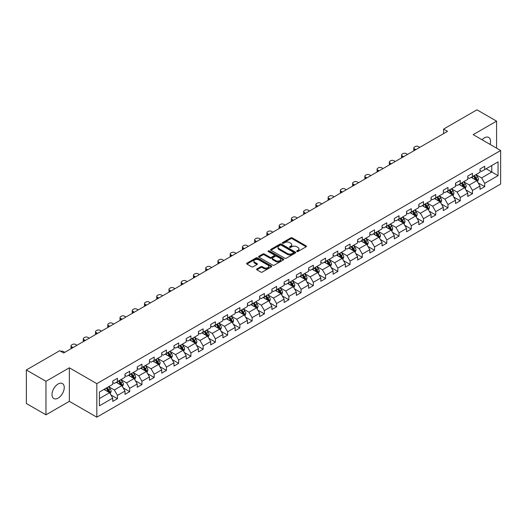 <?xml version="1.0" encoding="UTF-8"?>
<svg xmlns="http://www.w3.org/2000/svg" width="527" height="527" viewBox="0 0 527 527"><rect width="100%" height="100%" fill="white"/><g stroke="black" fill="none" stroke-linecap="round" stroke-linejoin="round"><path stroke-width="0.79" d="M296.872 251.504A0.764 0.441 0 0 0 297.953 251.504L306.134 246.781A1.087 0.626 0 0 0 306.457 246.34A1.087 0.626 0 0 0 306.134 245.892L292.274 237.888A1.087 0.626 0 0 0 290.733 237.888L282.544 242.611A0.764 0.441 0 0 0 283.625 243.237L284.685 242.624A3.485 2.016 0 0 1 289.613 242.624L290.772 243.29A3.485 2.016 0 0 1 291.793 244.712A3.485 2.016 0 0 1 290.772 246.135L289.712 246.748A0.764 0.441 0 0 0 290.785 247.374L291.846 246.761A3.485 2.016 0 0 1 296.78 246.761L297.933 247.427A3.485 2.016 0 0 1 298.954 248.849A3.485 2.016 0 0 1 297.933 250.272L296.872 250.885A0.764 0.441 0 0 0 296.872 251.504L296.872 250.885M58.135 398.109A8.656 5 120 0 0 63.787 390.481A8.656 5 120 0 0 62.463 383.544A8.656 5 120 0 0 58.135 383.972A8.656 5 120 0 0 52.476 391.601A8.656 5 120 0 0 53.807 398.537A8.656 5 120 0 0 58.135 398.109M490.057 144.385A8.656 5 120 0 0 488.733 137.435A8.656 5 120 0 0 484.405 137.863A8.656 5 120 0 0 482.053 139.767M256.912 268.928A1.087 0.626 0 0 0 256.596 269.376A1.087 0.626 0 0 0 256.912 269.817L260.806 272.064A1.087 0.626 0 0 0 262.347 272.064L271.438 266.814A1.087 0.626 0 0 0 271.754 266.372A1.087 0.626 0 0 0 271.438 265.924L257.571 257.92A1.087 0.626 0 0 0 256.03 257.92L246.939 263.171A1.087 0.626 0 0 0 246.623 263.612A1.087 0.626 0 0 0 246.939 264.06L251.636 266.774A1.087 0.626 0 0 0 253.177 266.774L257.071 264.528A1.087 0.626 0 0 0 257.387 264.08A1.087 0.626 0 0 0 257.071 263.638L254.739 262.288A2.912 1.68 0 0 1 253.889 261.102A2.912 1.68 0 0 1 255.687 259.547A2.912 1.68 0 0 1 258.862 259.91L267.986 265.18A2.912 1.68 0 0 1 268.842 266.372A2.912 1.68 0 0 1 267.044 267.927A2.912 1.68 0 0 1 263.869 267.558L262.347 266.682A1.087 0.626 0 0 0 260.806 266.682L256.912 268.928L256.912 269.817M69.353 367.793L45.968 381.298L26.35 369.974L26.35 403.498L45.968 414.828L69.353 401.324L96.823 417.18L96.823 383.656L69.353 367.793L69.353 401.324M496.572 148.146L496.572 121.144L473.187 134.648L500.65 150.505L96.823 383.656M496.572 121.144L476.948 109.82L443.602 129.075L443.602 133.608M26.35 369.974L59.703 350.718L63.629 352.978L447.522 131.342L443.602 129.075M284.758 258.23A1.087 0.626 0 0 0 286.299 258.23L295.39 252.986A1.087 0.626 0 0 0 295.713 252.538A1.087 0.626 0 0 0 295.39 252.097L281.523 244.093A1.087 0.626 0 0 0 279.989 244.093L270.898 249.337A1.087 0.626 0 0 0 270.575 249.785A1.087 0.626 0 0 0 270.898 250.226L284.758 258.23M268.546 251.669A0.764 0.441 0 0 1 269.317 251.781L269.317 250.872L283.414 259.014A1.087 0.626 0 0 1 283.73 259.455A1.087 0.626 0 0 1 283.414 259.903L274.323 265.147A1.087 0.626 0 0 1 272.782 265.147L258.915 257.143L262.808 254.916L262.808 254.007L258.915 256.254A1.087 0.626 0 0 0 258.599 256.702A1.087 0.626 0 0 0 258.915 257.143L258.915 256.254M262.808 254.916A1.087 0.626 0 0 1 264.35 254.916L264.35 254.007A1.087 0.626 0 0 0 262.808 254.007M264.35 254.007L269.969 257.255A1.087 0.626 0 0 0 271.51 257.255L274.093 255.766A1.087 0.626 0 0 0 274.409 255.318A1.087 0.626 0 0 0 274.093 254.877L268.236 251.498A0.764 0.441 0 0 1 269.317 250.872M96.823 417.18L500.65 184.035L500.65 150.505M110.907 394.914L117.462 398.695L117.462 395.388L124.991 391.041L124.991 394.348L129.701 391.627L129.701 388.32L137.237 383.972L137.237 387.279L141.941 384.558L141.941 381.252L149.477 376.904L149.477 380.211L154.187 377.49L154.187 374.183L161.717 369.835L161.717 373.142L166.427 370.422L166.427 367.115L173.963 362.767L173.963 366.074L178.666 363.353L178.666 360.046L186.202 355.699L186.202 359.006L190.912 356.292L190.912 352.978L198.442 348.63L198.442 351.937L203.152 349.223L203.152 345.916L210.688 341.562L210.688 344.869L215.398 342.155L215.398 338.848L222.928 334.493L222.928 337.8L227.638 335.086L227.638 331.779L235.174 327.425L235.174 330.739L239.877 328.018L239.877 324.711L247.413 320.363L247.413 323.67L252.123 320.95L252.123 317.643L259.653 313.295L259.653 316.602L264.363 313.881L264.363 310.574L271.899 306.227L271.899 309.533L276.603 306.813L276.603 303.506L284.139 299.158L284.139 302.465L288.849 299.744L288.849 296.438L296.378 292.09L296.378 295.397L301.088 292.676L301.088 289.369L308.624 285.021L308.624 288.328L313.334 285.608L313.334 282.301L320.864 277.953L320.864 281.26L325.574 278.539L325.574 275.232L333.11 270.885L333.11 274.192L337.814 271.471L337.814 268.164L345.35 263.816L345.35 267.123L350.06 264.409L350.06 261.096L357.589 256.748L357.589 260.055L362.299 257.341L362.299 254.034L369.835 249.679L369.835 252.986L374.539 250.272L374.539 246.965L382.075 242.611L382.075 245.918L386.785 243.204L386.785 239.897L394.315 235.543L394.315 238.856L399.025 236.136L399.025 232.829L406.561 228.481L406.561 231.788L411.271 229.067L411.271 225.76L418.8 221.412L418.8 224.719L423.51 221.999L423.51 218.692L431.04 214.344L431.04 217.651L435.75 214.93L435.75 211.623L443.286 207.276L443.286 210.583L447.996 207.862L447.996 204.555L455.526 200.207L455.526 203.514L460.236 200.794L460.236 197.487L467.772 193.139L467.772 196.446L472.475 193.725L472.475 190.418L480.011 186.071L480.011 189.377L484.721 186.657L484.721 183.35L498.061 175.649L498.061 161.875L491.783 165.504L491.783 172.026L498.061 175.649M117.462 398.695L112.752 401.416L112.752 398.109L99.412 405.81L99.412 392.035L112.752 384.335L112.752 381.028L117.462 378.307L117.462 381.614L124.991 377.266L124.991 373.959L129.701 371.239L129.701 374.545L137.237 370.198L137.237 366.891L141.941 364.17L141.941 367.477L149.477 363.129L149.477 359.822L154.187 357.102L154.187 360.409L161.717 356.061L161.717 352.754L166.427 350.033L166.427 353.34L173.963 348.993L173.963 345.686L178.666 342.965L178.666 346.279L186.202 341.924L186.202 338.617L190.912 335.903L190.912 339.21L198.442 334.856L198.442 331.549L203.152 328.835L203.152 332.142L210.688 327.787L210.688 324.48L215.398 321.766L215.398 325.073L222.928 320.726L222.928 317.412L227.638 314.698L227.638 318.005L235.174 313.657L235.174 310.35L239.877 307.63L239.877 310.937L247.413 306.589L247.413 303.282L252.123 300.561L252.123 303.868L259.653 299.52L259.653 296.214L264.363 293.493L264.363 296.8L271.899 292.452L271.899 289.145L276.603 286.424L276.603 289.731L284.139 285.384L284.139 282.077L288.849 279.356L288.849 282.663L296.378 278.315L296.378 275.008L301.088 272.288L301.088 275.595L308.624 271.247L308.624 267.94L313.334 265.219L313.334 268.526L320.864 264.179L320.864 260.872L325.574 258.151L325.574 261.458L333.11 257.11L333.11 253.803L337.814 251.083L337.814 254.396L345.35 250.042L345.35 246.735L350.06 244.021L350.06 247.328L357.589 242.973L357.589 239.666L362.299 236.952L362.299 240.259L369.835 235.905L369.835 232.598L374.539 229.884L374.539 233.191L382.075 228.843L382.075 225.53L386.785 222.816L386.785 226.123L394.315 221.775L394.315 218.468L399.025 215.747L399.025 219.054L406.561 214.706L406.561 211.399L411.271 208.679L411.271 211.986L418.8 207.638L418.8 204.331L423.51 201.61L423.51 204.917L431.04 200.57L431.04 197.263L435.75 194.542L435.75 197.849L443.286 193.501L443.286 190.194L447.996 187.474L447.996 190.781L455.526 186.433L455.526 183.126L460.236 180.405L460.236 183.712L467.772 179.364L467.772 176.058L472.475 173.337L472.475 176.644L480.011 172.296L480.011 168.989L484.721 166.268L484.721 169.582L498.061 161.875M116.203 382.338L121.856 385.599L114.319 389.954L108.667 386.686M112.752 382.523L114.319 383.425L117.462 381.614M114.319 389.954L117.462 395.388M121.856 385.599L124.991 391.041M128.443 375.27L134.095 378.531L126.559 382.885L120.914 379.624M124.991 375.455L126.559 376.357L129.701 374.545M126.559 382.885L129.701 388.32M134.095 378.531L137.237 383.972M140.689 368.202L146.335 371.469L138.805 375.817L133.153 372.556M137.237 368.386L138.805 369.289L141.941 367.477M138.805 375.817L141.941 381.252M146.335 371.469L149.477 376.904M152.929 361.133L158.581 364.401L151.045 368.748L145.393 365.488M149.477 361.318L151.045 362.227L154.187 360.409M151.045 368.748L154.187 374.183M158.581 364.401L161.717 369.835M165.168 354.072L170.82 357.332L163.291 361.68L157.639 358.419M161.717 354.249L163.291 355.158L166.427 353.34M163.291 361.68L166.427 367.115M170.82 357.332L173.963 362.767M177.415 347.003L183.067 350.264L175.531 354.612L169.878 351.351M173.963 347.181L175.531 348.09L178.666 346.279M175.531 354.612L178.666 360.046M183.067 350.264L186.202 355.699M189.654 339.935L195.306 343.196L187.77 347.543L182.125 344.283M186.202 340.113L187.77 341.022L190.912 339.21M187.77 347.543L190.912 352.978M195.306 343.196L198.442 348.63M201.9 332.866L207.546 336.127L200.016 340.475L194.364 337.214M198.442 333.044L200.016 333.953L203.152 332.142M200.016 340.475L203.152 345.916M207.546 336.127L210.688 341.562M214.14 325.798L219.792 329.059L212.256 333.407L206.604 330.146M210.688 325.976L212.256 326.885L215.398 325.073M212.256 333.407L215.398 338.848M219.792 329.059L222.928 334.493M226.379 318.73L232.032 321.99L224.495 326.338L218.85 323.077M222.928 318.907L224.495 319.817L227.638 318.005M224.495 326.338L227.638 331.779M232.032 321.99L235.174 327.425M238.626 311.661L244.271 314.922L236.742 319.27L231.089 316.009M235.174 311.839L236.742 312.748L239.877 310.937M236.742 319.27L239.877 324.711M244.271 314.922L247.413 320.363M250.865 304.593L256.517 307.854L248.981 312.208L243.329 308.941M247.413 304.777L248.981 305.68L252.123 303.868M248.981 312.208L252.123 317.643M256.517 307.854L259.653 313.295M263.105 297.524L268.757 300.785L261.227 305.14L255.575 301.872M259.653 297.709L261.227 298.611L264.363 296.8M261.227 305.14L264.363 310.574M268.757 300.785L271.899 306.227M275.351 290.456L281.003 293.717L273.467 298.071L267.815 294.804M271.899 290.64L273.467 291.543L276.603 289.731M273.467 298.071L276.603 303.506M281.003 293.717L284.139 299.158M287.59 283.388L293.243 286.655L285.706 291.003L280.061 287.742M284.139 283.572L285.706 284.475L288.849 282.663M285.706 291.003L288.849 296.438M293.243 286.655L296.378 292.09M299.837 276.319L305.482 279.587L297.953 283.934L292.301 280.674M296.378 276.504L297.953 277.406L301.088 275.595M297.953 283.934L301.088 289.369M305.482 279.587L308.624 285.021M312.076 269.251L317.728 272.518L310.192 276.866L304.54 273.605M308.624 269.435L310.192 270.344L313.334 268.526M310.192 276.866L313.334 282.301M317.728 272.518L320.864 277.953M324.316 262.189L329.968 265.45L322.432 269.798L316.786 266.537M320.864 262.367L322.432 263.276L325.574 261.458M322.432 269.798L325.574 275.232M329.968 265.45L333.11 270.885M336.562 255.121L342.207 258.382L334.678 262.729L329.026 259.468M333.11 255.299L334.678 256.208L337.814 254.396M334.678 262.729L337.814 268.164M342.207 258.382L345.35 263.816M348.802 248.052L354.454 251.313L346.918 255.661L341.265 252.4M345.35 248.23L346.918 249.139L350.06 247.328M346.918 255.661L350.06 261.096M354.454 251.313L357.589 256.748M361.041 240.984L366.693 244.245L359.164 248.592L353.512 245.332M357.589 241.162L359.164 242.071L362.299 240.259M359.164 248.592L362.299 254.034M366.693 244.245L369.835 249.679M373.287 233.916L378.933 237.176L371.403 241.524L365.751 238.263M369.835 234.093L371.403 235.002L374.539 233.191M371.403 241.524L374.539 246.965M378.933 237.176L382.075 242.611M385.527 226.847L391.179 230.108L383.643 234.456L377.997 231.195M382.075 227.025L383.643 227.934L386.785 226.123M383.643 234.456L386.785 239.897M391.179 230.108L394.315 235.543M397.773 219.779L403.418 223.04L395.889 227.387L390.237 224.127M394.315 219.963L395.889 220.866L399.025 219.054M395.889 227.387L399.025 232.829M403.418 223.04L406.561 228.481M410.013 212.71L415.665 215.971L408.129 220.326L402.476 217.058M406.561 212.895L408.129 213.797L411.271 211.986M408.129 220.326L411.271 225.76M415.665 215.971L418.8 221.412M422.252 205.642L427.904 208.903L420.368 213.257L414.723 209.99M418.8 205.826L420.368 206.729L423.51 204.917M420.368 213.257L423.51 218.692M427.904 208.903L431.04 214.344M434.498 198.574L440.144 201.834L432.614 206.189L426.962 202.928M431.04 198.758L432.614 199.661L435.75 197.849M432.614 206.189L435.75 211.623M440.144 201.834L443.286 207.276M446.738 191.505L452.39 194.773L444.854 199.12L439.202 195.86M443.286 191.69L444.854 192.592L447.996 190.781M444.854 199.12L447.996 204.555M452.39 194.773L455.526 200.207M458.977 184.437L464.63 187.704L457.093 192.052L451.448 188.791M455.526 184.621L457.093 185.524L460.236 183.712M457.093 192.052L460.236 197.487M464.63 187.704L467.772 193.139M471.224 177.368L476.869 180.636L469.34 184.984L463.688 181.723M467.772 177.553L469.34 178.462L472.475 176.644M469.34 184.984L472.475 190.418M476.869 180.636L480.011 186.071M486.131 168.765L491.783 172.026L481.579 177.915L475.927 174.654M480.011 170.484L481.579 171.394L484.721 169.582M481.579 177.915L484.721 183.35M45.968 381.298L45.968 414.828M99.412 398.557L109.609 392.668L103.964 389.407M109.609 392.668L112.752 398.109M478.167 182.876L484.721 186.657M465.927 189.944L472.475 193.725M453.681 197.012L460.236 200.794M441.442 204.081L447.996 207.862M429.202 211.149L435.75 214.93M416.956 218.218L423.51 221.999M404.716 225.286L411.271 229.067M392.47 232.354L399.025 236.136M380.231 239.423L386.785 243.204M367.991 246.484L374.539 250.272M355.745 253.553L362.299 257.341M343.505 260.621L350.06 264.409M331.266 267.69L337.814 271.471M319.019 274.758L325.574 278.539M306.78 281.826L313.334 285.608M294.534 288.895L301.088 292.676M282.294 295.963L288.849 299.744M270.055 303.032L276.603 306.813M257.808 310.1L264.363 313.881M245.569 317.168L252.123 320.95M233.329 324.237L239.877 328.018M221.083 331.305L227.638 335.086M208.844 338.367L215.398 342.155M196.597 345.435L203.152 349.223M184.358 352.504L190.912 356.292M172.118 359.572L178.666 363.353M159.872 366.64L166.427 370.422M147.632 373.709L154.187 377.49M135.393 380.777L141.941 384.558M123.147 387.846L129.701 391.627M297.175 251.616L297.933 251.181A3.485 2.016 0 0 0 298.954 249.758L298.954 248.849M291.793 244.712L291.793 245.622A3.485 2.016 0 0 1 290.772 247.044L290.015 247.479M306.121 246.788L292.274 238.79A1.087 0.626 0 0 0 290.733 238.79L282.854 243.342M295.39 252.097L295.39 252.986L281.523 244.996A1.087 0.626 0 0 0 279.989 244.996L270.911 250.239L270.898 249.337M293.467 252.855A0.764 0.441 0 0 0 293.467 252.229L281.293 245.2A0.764 0.441 0 0 0 280.219 245.2L279.099 245.845A3.485 2.016 0 0 0 278.078 247.268A3.485 2.016 0 0 0 279.099 248.691L287.419 253.494A3.485 2.016 0 0 0 292.347 253.494L293.467 252.855L293.467 253.757A0.764 0.441 0 0 0 293.691 253.447L293.691 252.538M278.078 247.268L278.078 248.177A3.485 2.016 0 0 0 279.099 249.6L279.099 248.691M293.467 253.757L292.347 254.403A3.485 2.016 0 0 1 287.419 254.403L279.099 249.6M264.35 254.916L269.969 258.158A1.087 0.626 0 0 0 271.51 258.158L274.093 256.669A1.087 0.626 0 0 0 274.409 256.227L274.409 255.318M269.317 251.781L283.401 259.91M275.805 260.621A2.912 1.68 0 0 0 278.981 260.99A2.912 1.68 0 0 0 280.779 259.436A2.912 1.68 0 0 0 279.929 258.243L276.715 256.385A1.087 0.626 0 0 0 275.173 256.385L272.591 257.874A1.087 0.626 0 0 0 272.275 258.322A1.087 0.626 0 0 0 272.591 258.764L275.805 260.621L275.805 261.53A2.912 1.68 0 0 0 278.981 261.893A2.912 1.68 0 0 0 280.779 260.338L280.779 259.436M272.275 258.322L272.275 259.231A1.087 0.626 0 0 0 272.591 259.673L272.591 258.764M275.805 261.53L272.591 259.673M268.842 266.372L268.842 267.275A2.912 1.68 0 0 1 267.044 268.829A2.912 1.68 0 0 1 263.869 268.467L262.347 267.591A1.087 0.626 0 0 0 260.806 267.591L256.932 269.824M253.889 261.102L253.889 262.005A2.912 1.68 0 0 0 254.739 263.197L254.739 262.288M257.057 264.534L254.739 263.197M271.418 266.827L257.571 258.829A1.087 0.626 0 0 0 256.03 258.829L246.952 264.067M477.495 181.71L478.424 179.358A2.938 1.7 -120 0 0 477.488 176.855L475.868 174.687M415.856 149.622L414.472 148.818A2.22 1.285 0 0 1 413.82 147.916A2.22 1.285 0 0 1 414.472 147.007L415.256 146.552A2.22 1.285 0 0 1 418.392 146.552L419.782 147.356M473.042 178.422L471.942 176.953M414.005 150.689A2.22 1.285 180 0 1 413.82 150.182L413.82 147.916M473.437 176.097L475.058 178.258A2.938 1.7 60 0 1 475.894 180.023L476.836 179.483A2.938 1.7 -120 0 0 475.993 177.711L474.379 175.55M473.641 175.978L475.44 178.376A1.495 0.863 60 0 1 475.71 178.831L476.836 179.483M465.249 188.778L466.184 186.426A2.938 1.7 -120 0 0 465.242 183.916L463.628 181.756M403.616 156.69L402.226 155.887A2.22 1.285 0 0 1 401.574 154.984A2.22 1.285 0 0 1 402.226 154.075L403.01 153.62A2.22 1.285 0 0 1 406.152 153.62L407.542 154.424M460.802 185.491L459.702 184.022M401.765 157.757A2.22 1.285 180 0 1 401.574 157.244L401.574 154.984M461.191 183.159L462.811 185.326A2.938 1.7 60 0 1 463.655 187.092L464.597 186.551A2.938 1.7 -120 0 0 463.753 184.779L462.133 182.619M461.395 183.047L463.193 185.445A1.495 0.863 60 0 1 463.464 185.899L464.597 186.551M453.009 195.846L453.945 193.495A2.938 1.7 -120 0 0 453.003 190.985L451.382 188.824M391.377 163.759L389.987 162.955A2.22 1.285 0 0 1 389.334 162.046A2.22 1.285 0 0 1 389.987 161.143L390.77 160.689A2.22 1.285 0 0 1 393.906 160.689L395.296 161.493M448.563 192.559L447.463 191.09M389.519 164.826A2.22 1.285 180 0 1 389.334 164.312L389.334 162.046M448.951 190.227L450.572 192.395A2.938 1.7 60 0 1 451.415 194.16L452.357 193.62A2.938 1.7 -120 0 0 451.514 191.848L449.893 189.687M449.156 190.109L450.954 192.513A1.495 0.863 60 0 1 451.224 192.968L452.357 193.62M440.763 202.908L441.698 200.556A2.938 1.7 -120 0 0 440.763 198.053L439.143 195.892M379.13 170.827L377.74 170.023A2.22 1.285 0 0 1 377.095 169.114A2.22 1.285 0 0 1 377.74 168.212L378.531 167.757A2.22 1.285 0 0 1 381.667 167.757L383.057 168.561M436.316 199.628L435.216 198.159M377.279 171.894A2.22 1.285 180 0 1 377.095 171.38L377.095 169.114M436.712 197.296L438.326 199.463A2.938 1.7 60 0 1 439.169 201.228L440.111 200.688A2.938 1.7 -120 0 0 439.268 198.916L437.647 196.755M436.916 197.177L438.708 199.575A1.495 0.863 60 0 1 438.984 200.036L440.111 200.688M428.523 209.977L429.459 207.625A2.938 1.7 -120 0 0 428.517 205.122L426.896 202.961M366.891 177.895L365.501 177.092A2.22 1.285 0 0 1 364.849 176.183A2.22 1.285 0 0 1 365.501 175.28L366.285 174.826A2.22 1.285 0 0 1 369.427 174.826L370.81 175.629M424.077 206.696L422.977 205.227M365.033 178.963A2.22 1.285 180 0 1 364.849 178.449L364.849 176.183M424.466 204.364L426.086 206.525A2.938 1.7 60 0 1 426.929 208.297L427.871 207.75A2.938 1.7 -120 0 0 427.028 205.985L425.408 203.824M424.67 204.245L426.468 206.643A1.495 0.863 60 0 1 426.738 207.098L427.871 207.75M416.284 217.045L417.213 214.693A2.938 1.7 -120 0 0 416.277 212.19L414.657 210.029M354.645 184.957L353.261 184.16A2.22 1.285 0 0 1 352.609 183.251A2.22 1.285 0 0 1 353.261 182.349L354.045 181.894A2.22 1.285 0 0 1 357.181 181.894L358.571 182.698M411.831 213.764L410.731 212.295M352.794 186.031A2.22 1.285 180 0 1 352.609 185.517L352.609 183.251M412.226 211.432L413.847 213.593A2.938 1.7 60 0 1 414.683 215.365L415.625 214.818A2.938 1.7 -120 0 0 414.789 213.053L413.168 210.892M412.43 211.314L414.229 213.712A1.495 0.863 60 0 1 414.499 214.166L415.625 214.818M404.038 224.113L404.973 221.762A2.938 1.7 -120 0 0 404.038 219.258L402.417 217.098M342.405 192.026L341.015 191.229A2.22 1.285 0 0 1 340.37 190.319A2.22 1.285 0 0 1 341.015 189.417L341.799 188.962A2.22 1.285 0 0 1 344.941 188.962L346.331 189.766M399.591 220.833L398.491 219.364M340.554 193.099A2.22 1.285 180 0 1 340.37 192.586L340.37 190.319M399.98 218.501L401.6 220.661A2.938 1.7 60 0 1 402.444 222.434L403.386 221.887A2.938 1.7 -120 0 0 402.542 220.121L400.922 217.961M400.191 218.382L401.982 220.78A1.495 0.863 60 0 1 402.259 221.235L403.386 221.887M391.798 231.182L392.734 228.83A2.938 1.7 -120 0 0 391.792 226.327L390.171 224.166M330.165 199.094L328.776 198.297A2.22 1.285 0 0 1 328.123 197.388A2.22 1.285 0 0 1 328.776 196.485L329.559 196.031A2.22 1.285 0 0 1 332.702 196.031L334.085 196.828M387.352 227.901L386.251 226.432M328.308 200.168A2.22 1.285 180 0 1 328.123 199.654L328.123 197.388M387.74 225.569L389.361 227.73A2.938 1.7 60 0 1 390.204 229.502L391.146 228.955A2.938 1.7 -120 0 0 390.303 227.19L388.682 225.022M387.944 225.451L389.743 227.848A1.495 0.863 60 0 1 390.013 228.303L391.146 228.955M379.559 238.25L380.487 235.898A2.938 1.7 -120 0 0 379.552 233.395L377.931 231.234M317.919 206.162L316.536 205.365A2.22 1.285 0 0 1 315.884 204.456A2.22 1.285 0 0 1 316.536 203.547L317.32 203.099A2.22 1.285 0 0 1 320.456 203.099L321.845 203.896M375.105 234.97L374.005 233.501M316.068 207.236A2.22 1.285 180 0 1 315.884 206.722L315.884 204.456M375.501 232.638L377.121 234.798A2.938 1.7 60 0 1 377.958 236.57L378.9 236.024A2.938 1.7 -120 0 0 378.063 234.258L376.443 232.091M375.705 232.519L377.503 234.917A1.495 0.863 60 0 1 377.773 235.371L378.9 236.024M367.312 245.318L368.248 242.967A2.938 1.7 -120 0 0 367.306 240.464L365.692 238.303M305.68 213.231L304.29 212.427A2.22 1.285 0 0 1 303.644 211.525A2.22 1.285 0 0 1 304.29 210.616L305.074 210.168A2.22 1.285 0 0 1 308.216 210.168L309.606 210.965M362.866 242.031L361.766 240.569M303.829 214.305A2.22 1.285 180 0 1 303.644 213.791L303.644 211.525M363.255 239.706L364.875 241.867A2.938 1.7 60 0 1 365.718 243.639L366.66 243.092A2.938 1.7 -120 0 0 365.817 241.326L364.197 239.159M363.459 239.587L365.257 241.985A1.495 0.863 60 0 1 365.534 242.44L366.66 243.092M355.073 252.387L356.008 250.035A2.938 1.7 -120 0 0 355.066 247.532L353.446 245.371M293.44 220.299L292.05 219.495A2.22 1.285 0 0 1 291.398 218.593A2.22 1.285 0 0 1 292.05 217.684L292.834 217.236A2.22 1.285 0 0 1 295.97 217.236L297.36 218.033M350.626 249.1L349.526 247.631M291.583 221.373A2.22 1.285 180 0 1 291.398 220.859L291.398 218.593M351.015 246.774L352.635 248.935A2.938 1.7 60 0 1 353.479 250.7L354.421 250.16A2.938 1.7 -120 0 0 353.577 248.388L351.957 246.228M351.219 246.656L353.018 249.054A1.495 0.863 60 0 1 353.288 249.508L354.421 250.16M342.827 259.455L343.762 257.104A2.938 1.7 -120 0 0 342.827 254.6L341.206 252.433M281.194 227.368L279.804 226.564A2.22 1.285 0 0 1 279.158 225.661A2.22 1.285 0 0 1 279.804 224.752L280.595 224.298A2.22 1.285 0 0 1 283.73 224.298L285.12 225.101M338.38 256.168L337.28 254.699M279.343 228.435A2.22 1.285 180 0 1 279.158 227.927L279.158 225.661M338.775 253.843L340.389 256.003A2.938 1.7 60 0 1 341.232 257.769L342.175 257.229A2.938 1.7 -120 0 0 341.331 255.457L339.717 253.296M338.98 253.724L340.771 256.122A1.495 0.863 60 0 1 341.048 256.577L342.175 257.229M330.587 266.524L331.523 264.172A2.938 1.7 -120 0 0 330.581 261.669L328.96 259.501M268.954 234.436L267.564 233.632A2.22 1.285 0 0 1 266.912 232.73A2.22 1.285 0 0 1 267.564 231.821L268.348 231.366A2.22 1.285 0 0 1 271.491 231.366L272.881 232.17M326.141 263.236L325.04 261.767M267.103 235.503A2.22 1.285 180 0 1 266.912 234.996L266.912 232.73M326.529 260.911L328.15 263.072A2.938 1.7 60 0 1 328.993 264.837L329.935 264.297A2.938 1.7 -120 0 0 329.092 262.525L327.471 260.364M326.733 260.793L328.532 263.19A1.495 0.863 60 0 1 328.802 263.645L329.935 264.297M318.348 273.592L319.276 271.24A2.938 1.7 -120 0 0 318.341 268.737L316.72 266.57M256.715 241.504L255.325 240.701A2.22 1.285 0 0 1 254.673 239.798A2.22 1.285 0 0 1 255.325 238.889L256.109 238.435A2.22 1.285 0 0 1 259.244 238.435L260.634 239.238M313.894 270.305L312.794 268.836M254.857 242.572A2.22 1.285 180 0 1 254.673 242.058L254.673 239.798M314.29 267.979L315.91 270.14A2.938 1.7 60 0 1 316.747 271.906L317.689 271.365A2.938 1.7 -120 0 0 316.852 269.593L315.232 267.433M314.494 267.861L316.292 270.259A1.495 0.863 60 0 1 316.562 270.713L317.689 271.365M306.101 280.66L307.037 278.309A2.938 1.7 -120 0 0 306.101 275.799L304.481 273.638M244.469 248.573L243.079 247.769A2.22 1.285 0 0 1 242.433 246.867A2.22 1.285 0 0 1 243.079 245.957L243.863 245.503A2.22 1.285 0 0 1 247.005 245.503L248.395 246.307M301.655 277.373L300.555 275.904M242.618 249.64A2.22 1.285 180 0 1 242.433 249.126L242.433 246.867M302.043 275.041L303.664 277.209A2.938 1.7 60 0 1 304.507 278.974L305.449 278.434A2.938 1.7 -120 0 0 304.606 276.662L302.985 274.501M302.254 274.923L304.046 277.327A1.495 0.863 60 0 1 304.323 277.782L305.449 278.434M293.862 287.729L294.797 285.377A2.938 1.7 -120 0 0 293.855 282.867L292.235 280.707M232.229 255.641L230.839 254.837A2.22 1.285 0 0 1 230.187 253.928A2.22 1.285 0 0 1 230.839 253.026L231.623 252.571A2.22 1.285 0 0 1 234.765 252.571L236.149 253.375M289.415 284.442L288.315 282.973M230.371 256.708A2.22 1.285 180 0 1 230.187 256.194L230.187 253.928M289.804 282.11L291.424 284.277A2.938 1.7 60 0 1 292.268 286.042L293.21 285.502A2.938 1.7 -120 0 0 292.366 283.73L290.746 281.57M290.008 281.991L291.806 284.396A1.495 0.863 60 0 1 292.077 284.85L293.21 285.502M281.622 294.791L282.551 292.439A2.938 1.7 -120 0 0 281.616 289.936L279.995 287.775M219.983 262.709L218.6 261.906A2.22 1.285 0 0 1 217.947 260.997A2.22 1.285 0 0 1 218.6 260.094L219.384 259.64A2.22 1.285 0 0 1 222.519 259.64L223.909 260.443M277.169 291.51L276.069 290.041M218.132 263.777A2.22 1.285 180 0 1 217.947 263.263L217.947 260.997M277.564 289.178L279.185 291.345A2.938 1.7 60 0 1 280.021 293.111L280.963 292.564A2.938 1.7 -120 0 0 280.127 290.799L278.506 288.638M277.769 289.059L279.567 291.457A1.495 0.863 60 0 1 279.837 291.918L280.963 292.564M269.376 301.859L270.311 299.507A2.938 1.7 -120 0 0 269.369 297.004L267.756 294.843M207.743 269.778L206.353 268.974A2.22 1.285 0 0 1 205.708 268.065A2.22 1.285 0 0 1 206.353 267.163L207.137 266.708A2.22 1.285 0 0 1 210.28 266.708L211.67 267.512M264.929 298.578L263.829 297.109M205.892 270.845A2.22 1.285 180 0 1 205.708 270.331L205.708 268.065M265.318 296.246L266.939 298.407A2.938 1.7 60 0 1 267.782 300.179L268.724 299.632A2.938 1.7 -120 0 0 267.881 297.867L266.26 295.706M265.522 296.128L267.321 298.526A1.495 0.863 60 0 1 267.597 298.98L268.724 299.632M257.136 308.927L258.072 306.576A2.938 1.7 -120 0 0 257.13 304.072L255.509 301.912M195.504 276.84L194.114 276.043A2.22 1.285 0 0 1 193.462 275.134A2.22 1.285 0 0 1 194.114 274.231L194.898 273.776A2.22 1.285 0 0 1 198.033 273.776L199.423 274.58M252.69 305.647L251.59 304.178M193.646 277.913A2.22 1.285 180 0 1 193.462 277.4L193.462 275.134M253.079 303.315L254.699 305.476A2.938 1.7 60 0 1 255.542 307.248L256.484 306.701A2.938 1.7 -120 0 0 255.641 304.935L254.021 302.775M253.283 303.196L255.081 305.594A1.495 0.863 60 0 1 255.351 306.049L256.484 306.701M244.897 315.996L245.826 313.644A2.938 1.7 -120 0 0 244.89 311.141L243.27 308.98M183.258 283.908L181.868 283.111A2.22 1.285 0 0 1 181.222 282.202A2.22 1.285 0 0 1 181.868 281.299L182.658 280.845A2.22 1.285 0 0 1 185.794 280.845L187.184 281.649M240.444 312.715L239.344 311.246M181.407 284.982A2.22 1.285 180 0 1 181.222 284.468L181.222 282.202M240.839 310.383L242.453 312.544A2.938 1.7 60 0 1 243.296 314.316L244.238 313.769A2.938 1.7 -120 0 0 243.395 312.004L241.781 309.843M241.043 310.265L242.835 312.663A1.495 0.863 60 0 1 243.112 313.117L244.238 313.769M232.651 323.064L233.586 320.712A2.938 1.7 -120 0 0 232.644 318.209L231.03 316.048M171.018 290.976L169.628 290.179A2.22 1.285 0 0 1 168.976 289.27A2.22 1.285 0 0 1 169.628 288.361L170.412 287.913A2.22 1.285 0 0 1 173.554 287.913L174.944 288.71M228.204 319.784L227.104 318.315M169.167 292.05A2.22 1.285 180 0 1 168.976 291.536L168.976 289.27M228.593 317.452L230.213 319.612A2.938 1.7 60 0 1 231.057 321.384L231.999 320.838A2.938 1.7 -120 0 0 231.155 319.072L229.535 316.905M228.797 317.333L230.595 319.731A1.495 0.863 60 0 1 230.866 320.185L231.999 320.838M220.411 330.133L221.34 327.781A2.938 1.7 -120 0 0 220.405 325.278L218.784 323.117M158.779 298.045L157.389 297.248A2.22 1.285 0 0 1 156.736 296.339A2.22 1.285 0 0 1 157.389 295.43L158.172 294.982A2.22 1.285 0 0 1 161.308 294.982L162.698 295.779M215.965 326.852L214.864 325.383M156.921 299.119A2.22 1.285 180 0 1 156.736 298.605L156.736 296.339M216.353 324.52L217.974 326.681A2.938 1.7 60 0 1 218.817 328.453L219.752 327.906A2.938 1.7 -120 0 0 218.916 326.141L217.295 323.973M216.557 324.401L218.356 326.799A1.495 0.863 60 0 1 218.626 327.254L219.752 327.906M208.165 337.201L209.1 334.849A2.938 1.7 -120 0 0 208.165 332.346L206.544 330.185M146.532 305.113L145.142 304.31A2.22 1.285 0 0 1 144.497 303.407A2.22 1.285 0 0 1 145.142 302.498L145.926 302.05A2.22 1.285 0 0 1 149.069 302.05L150.458 302.847M203.718 333.914L202.618 332.445M144.681 306.187A2.22 1.285 180 0 1 144.497 305.673L144.497 303.407M204.107 331.588L205.728 333.749A2.938 1.7 60 0 1 206.571 335.521L207.513 334.974A2.938 1.7 -120 0 0 206.67 333.209L205.049 331.042M204.318 331.47L206.11 333.868A1.495 0.863 60 0 1 206.386 334.322L207.513 334.974M195.925 344.269L196.861 341.918A2.938 1.7 -120 0 0 195.919 339.414L194.298 337.254M134.293 312.182L132.903 311.378A2.22 1.285 0 0 1 132.251 310.475A2.22 1.285 0 0 1 132.903 309.566L133.687 309.112A2.22 1.285 0 0 1 136.829 309.112L138.212 309.916M191.479 340.982L190.379 339.513M132.435 313.255A2.22 1.285 180 0 1 132.251 312.742L132.251 310.475M191.868 338.657L193.488 340.817A2.938 1.7 60 0 1 194.331 342.583L195.273 342.043A2.938 1.7 -120 0 0 194.43 340.271L192.81 338.11M192.072 338.538L193.87 340.936A1.495 0.863 60 0 1 194.14 341.391L195.273 342.043M183.686 351.338L184.615 348.986A2.938 1.7 -120 0 0 183.679 346.483L182.059 344.315M122.047 319.25L120.663 318.446A2.22 1.285 0 0 1 120.011 317.544A2.22 1.285 0 0 1 120.663 316.635L121.447 316.18A2.22 1.285 0 0 1 124.583 316.18L125.973 316.984M179.233 348.051L178.133 346.582M120.196 320.317A2.22 1.285 180 0 1 120.011 319.81L120.011 317.544M179.628 345.725L181.248 347.886A2.938 1.7 60 0 1 182.085 349.651L183.027 349.111A2.938 1.7 -120 0 0 182.19 347.339L180.57 345.178M179.832 345.607L181.631 348.004A1.495 0.863 60 0 1 181.901 348.459L183.027 349.111M171.44 358.406L172.375 356.054A2.938 1.7 -120 0 0 171.44 353.551L169.819 351.384M109.807 326.318L108.417 325.515A2.22 1.285 0 0 1 107.771 324.612A2.22 1.285 0 0 1 108.417 323.703L109.201 323.249A2.22 1.285 0 0 1 112.343 323.249L113.733 324.052M166.993 355.119L165.893 353.65M107.956 327.386A2.22 1.285 180 0 1 107.771 326.878L107.771 324.612M167.382 352.794L169.002 354.954A2.938 1.7 60 0 1 169.846 356.72L170.788 356.18A2.938 1.7 -120 0 0 169.944 354.407L168.324 352.247M167.586 352.675L169.384 355.073A1.495 0.863 60 0 1 169.661 355.527L170.788 356.18M159.2 365.474L160.136 363.123A2.938 1.7 -120 0 0 159.194 360.62L157.573 358.452M97.567 333.387L96.177 332.583A2.22 1.285 0 0 1 95.525 331.681A2.22 1.285 0 0 1 96.177 330.772L96.961 330.317A2.22 1.285 0 0 1 100.097 330.317L101.487 331.121M154.754 362.187L153.653 360.718M95.71 334.454A2.22 1.285 180 0 1 95.525 333.94L95.525 331.681M155.142 359.862L156.763 362.023A2.938 1.7 60 0 1 157.606 363.788L158.548 363.248A2.938 1.7 -120 0 0 157.705 361.476L156.084 359.315M155.346 359.743L157.145 362.141A1.495 0.863 60 0 1 157.415 362.596L158.548 363.248M146.961 372.543L147.889 370.191A2.938 1.7 -120 0 0 146.954 367.681L145.333 365.521M85.321 340.455L83.931 339.651A2.22 1.285 0 0 1 83.286 338.749A2.22 1.285 0 0 1 83.931 337.84L84.722 337.385A2.22 1.285 0 0 1 87.857 337.385L89.247 338.189M142.507 369.256L141.407 367.787M83.47 341.522A2.22 1.285 180 0 1 83.286 341.009L83.286 338.749M142.903 366.924L144.517 369.091A2.938 1.7 60 0 1 145.36 370.856L146.302 370.316A2.938 1.7 -120 0 0 145.459 368.544L143.845 366.384M143.107 366.805L144.899 369.21A1.495 0.863 60 0 1 145.175 369.664L146.302 370.316M134.714 379.605L135.65 377.26A2.938 1.7 -120 0 0 134.708 374.75L133.094 372.589M73.082 347.524L71.692 346.72A2.22 1.285 0 0 1 71.04 345.811A2.22 1.285 0 0 1 71.692 344.908L72.476 344.454A2.22 1.285 0 0 1 75.618 344.454L77.008 345.257M130.268 376.324L129.168 374.855M71.231 348.591A2.22 1.285 180 0 1 71.04 348.077L71.04 345.811M130.656 373.992L132.277 376.159A2.938 1.7 60 0 1 133.12 377.925L134.062 377.385A2.938 1.7 -120 0 0 133.219 375.613L131.598 373.452M130.861 373.874L132.659 376.278A1.495 0.863 60 0 1 132.929 376.733L134.062 377.385M122.475 386.673L123.404 384.321A2.938 1.7 -120 0 0 122.468 381.818L120.848 379.657M60.73 351.305A2.22 1.285 0 0 1 63.372 351.522L64.762 352.326M118.028 383.392L116.928 381.923M118.417 381.061L120.037 383.221A2.938 1.7 60 0 1 120.881 384.993L121.816 384.446A2.938 1.7 -120 0 0 120.979 382.681L119.359 380.52M118.621 380.942L120.419 383.34A1.495 0.863 60 0 1 120.69 383.801L121.816 384.446M110.229 393.741L111.164 391.39A2.938 1.7 -120 0 0 110.229 388.886L108.608 386.726M105.782 390.461L104.682 388.992M106.171 388.129L107.791 390.29A2.938 1.7 60 0 1 108.634 392.062L109.576 391.515A2.938 1.7 -120 0 0 108.733 389.749L107.113 387.589M106.382 388.01L108.173 390.408A1.495 0.863 60 0 1 108.45 390.863L109.576 391.515M297.933 251.181L297.933 250.272M289.712 247.374L289.712 246.748M290.772 247.044L290.772 246.135M282.544 243.237L282.544 242.611M290.733 238.79L290.733 237.888M292.274 238.79L292.274 237.888M306.134 246.781L306.134 245.892M279.989 244.996L279.989 244.093M281.523 244.996L281.523 244.093M287.419 254.403L287.419 253.494M292.347 254.403L292.347 253.494M269.969 258.158L269.969 257.255M271.51 258.158L271.51 257.255M274.093 256.669L274.093 255.766M283.414 259.903L283.414 259.014M260.806 267.591L260.806 266.682M262.347 267.591L262.347 266.682M263.869 268.467L263.869 267.558M257.071 264.528L257.071 263.638M246.939 264.06L246.939 263.171M256.03 258.829L256.03 257.92M257.571 258.829L257.571 257.92M271.438 266.814L271.438 265.924M414.472 148.818L414.472 150.426M476.579 180.465L478.404 179.411M475.993 177.711L477.488 176.855M473.905 178.923L475.058 178.258M402.226 155.887L402.226 157.494M464.34 187.533L466.164 186.479M463.753 184.779L465.242 183.916M461.665 185.985L462.811 185.326M389.987 162.955L389.987 164.556M452.1 194.601L453.925 193.547M451.514 191.848L453.003 190.985M449.419 193.053L450.572 192.395M377.74 170.023L377.74 171.624M439.854 201.67L441.679 200.616M439.268 198.916L440.763 198.053M437.179 200.122L438.326 199.463M365.501 177.092L365.501 178.693M427.614 208.738L429.439 207.684M427.028 205.985L428.517 205.122M424.933 207.19L426.086 206.525M353.261 184.16L353.261 185.761M415.375 215.806L417.2 214.752M414.789 213.053L416.277 212.19M412.694 214.258L413.847 213.593M341.015 191.229L341.015 192.829M403.129 222.875L404.953 221.821M402.542 220.121L404.038 219.258M400.454 221.327L401.6 220.661M328.776 198.297L328.776 199.898M390.889 229.943L392.714 228.889M390.303 227.19L391.792 226.327M388.208 228.395L389.361 227.73M316.536 205.365L316.536 206.966M378.643 237.012L380.468 235.958M378.063 234.258L379.552 233.395M375.968 235.464L377.121 234.798M304.29 212.427L304.29 214.034M366.403 244.08L368.228 243.026M365.817 241.326L367.306 240.464M363.729 242.532L364.875 241.867M292.05 219.495L292.05 221.103M354.164 251.142L355.988 250.094M353.577 248.388L355.066 247.532M351.483 249.6L352.635 248.935M279.804 226.564L279.804 228.171M341.918 258.21L343.742 257.156M341.331 255.457L342.827 254.6M339.243 256.669L340.389 256.003M267.564 233.632L267.564 235.24M329.678 265.279L331.503 264.225M329.092 262.525L330.581 261.669M326.997 263.737L328.15 263.072M255.325 240.701L255.325 242.308M317.438 272.347L319.263 271.293M316.852 269.593L318.341 268.737M314.757 270.806L315.91 270.14M243.079 247.769L243.079 249.37M305.192 279.415L307.017 278.361M304.606 276.662L306.101 275.799M302.518 277.867L303.664 277.209M230.839 254.837L230.839 256.438M292.953 286.484L294.777 285.43M292.366 283.73L293.855 282.867M290.272 284.936L291.424 284.277M218.6 261.906L218.6 263.507M280.707 293.552L282.531 292.498M280.127 290.799L281.616 289.936M278.032 292.004L279.185 291.345M206.353 268.974L206.353 270.575M268.467 300.621L270.292 299.567M267.881 297.867L269.369 297.004M265.792 299.072L266.939 298.407M194.114 276.043L194.114 277.643M256.227 307.689L258.052 306.635M255.641 304.935L257.13 304.072M253.546 306.141L254.699 305.476M181.868 283.111L181.868 284.712M243.981 314.757L245.806 313.703M243.395 312.004L244.89 311.141M241.307 313.209L242.453 312.544M169.628 290.179L169.628 291.78M231.742 321.826L233.566 320.772M231.155 319.072L232.644 318.209M229.061 320.278L230.213 319.612M157.389 297.248L157.389 298.849M219.502 328.894L221.327 327.84M218.916 326.141L220.405 325.278M216.821 327.346L217.974 326.681M145.142 304.31L145.142 305.917M207.256 335.962L209.081 334.908M206.67 333.209L208.165 332.346M204.581 334.414L205.728 333.749M132.903 311.378L132.903 312.985M195.016 343.024L196.841 341.977M194.43 340.271L195.919 339.414M192.335 341.483L193.488 340.817M120.663 318.446L120.663 320.054M182.77 350.093L184.595 349.039M182.19 347.339L183.679 346.483M180.096 348.551L181.248 347.886M108.417 325.515L108.417 327.122M170.531 357.161L172.355 356.107M169.944 354.407L171.44 353.551M167.856 355.62L169.002 354.954M96.177 332.583L96.177 334.19M158.291 364.229L160.116 363.175M157.705 361.476L159.194 360.62M155.61 362.688L156.763 362.023M83.931 339.651L83.931 341.252M146.045 371.298L147.87 370.244M145.459 368.544L146.954 367.681M143.37 369.75L144.517 369.091M71.692 346.72L71.692 348.321M133.805 378.366L135.63 377.312M133.219 375.613L134.708 374.75M131.131 376.818L132.277 376.159M121.566 385.435L123.39 384.381M120.979 382.681L122.468 381.818M118.885 383.887L120.037 383.221M109.32 392.503L111.144 391.449M108.733 389.749L110.229 388.886M106.645 390.955L107.791 390.29"/></g></svg>
